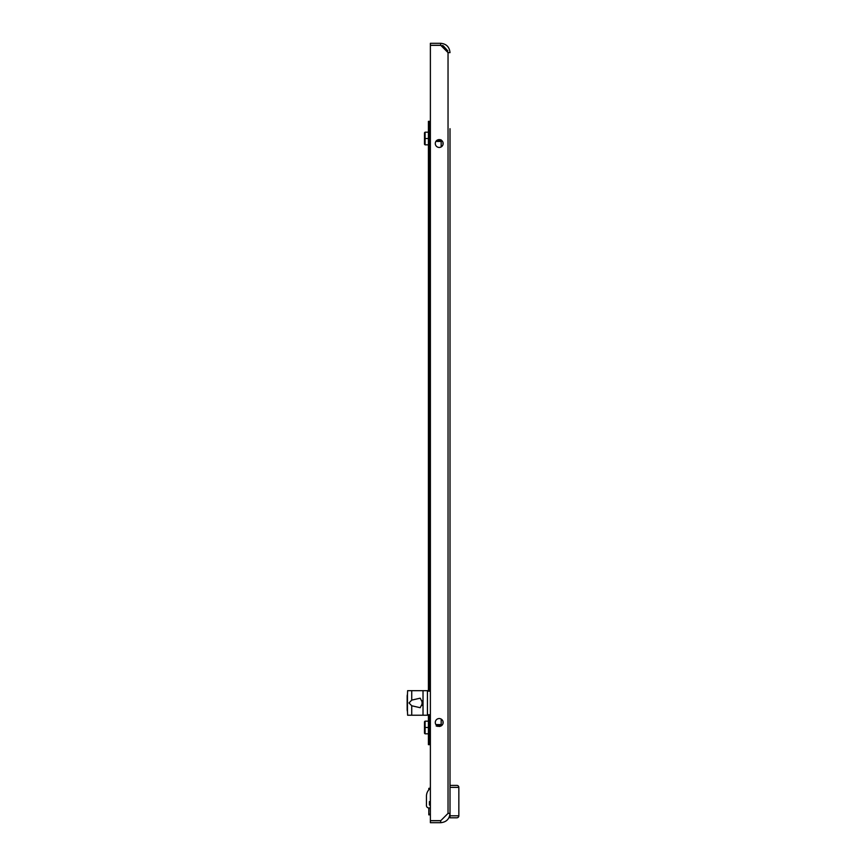 <?xml version="1.0" encoding="UTF-8"?>
<svg xmlns="http://www.w3.org/2000/svg" width="866" height="866" viewBox="0 0 866 866"><rect width="100%" height="100%" fill="white"/><g stroke="black" fill="none" stroke-linecap="round" stroke-linejoin="round"><path stroke-width="1.3" d="M428.908 807.978L430.38 807.978L428.908 807.978A2.457 2.457 0 0 1 426.451 805.521L426.451 796.2A9.818 9.818 0 0 1 430.38 788.341M430.38 804.536L430.283 801.591L429.395 801.591L429.395 805.034L430.38 805.034M439.214 139.599A3.929 3.929 0 0 0 435.284 143.518A3.929 3.929 0 0 0 439.214 147.447A3.929 3.929 0 0 0 443.143 143.518A3.929 3.929 0 0 0 439.214 139.599M439.214 726.401A3.929 3.929 0 0 1 435.284 722.482A3.929 3.929 0 0 1 439.214 718.553A3.929 3.929 0 0 1 443.143 722.482A3.929 3.929 0 0 1 439.214 726.401M450.006 128.698L450.006 813.38L448.047 813.38L440.783 820.643L430.38 820.643L430.38 45.357L440.783 45.357L448.036 52.61L448.036 813.39L440.686 820.741L430.38 820.741L430.38 822.7L440.686 822.7L440.686 820.741M450.006 817.796L450.006 815.826L458.839 815.826A1.959 1.959 0 0 1 456.88 817.796L450.006 817.796L456.88 817.796A1.959 1.959 0 0 0 458.839 815.826L458.839 787.367A1.959 1.959 0 0 0 456.88 785.397L450.006 785.397L450.006 737.302M450.006 813.38L450.006 813.38C449.465 819.03 446.358 822.137 440.686 822.7M440.686 45.259L440.686 43.3L430.38 43.3L430.38 45.259L440.686 45.259L448.047 52.534M440.686 43.3C446.347 43.841 449.454 46.959 450.006 52.62L448.036 52.61M426.451 799.383L426.451 796.2L426.451 799.383M447.56 50.618L443.186 45.757L441.173 45.757M430.38 121.337L428.41 121.337L428.41 690.678L423.712 690.678M423.712 715.219L428.41 715.219L428.41 744.663L430.38 744.663M430.283 786.848L430.283 788.406A1.959 1.959 0 0 0 428.897 789.705M430.283 814.787L428.811 814.852L428.811 812.882A1.959 1.959 0 0 0 430.38 814.809M428.811 807.978L428.811 812.882M428.811 809.45L428.811 810.673M430.283 788.341L428.811 788.341L428.811 789.814M437.362 140.638L437.471 141.461L437.655 140.043L439.733 139.881L440.393 141.374L441.357 141.32M439.311 140.346L439.419 141.418L440.393 141.374M438.337 140.509L438.445 141.439L439.419 141.418M437.471 141.461L438.445 141.439M437.882 140.931L437.655 140.043L437.915 140.931M441.173 141.461L439.766 140.92M438.023 141.115L438.099 140.541M440.707 140.855L440.274 140.184M441.249 140.011L440.707 139.762L440.826 140.855M441.021 140.054L441.13 141.331M440.047 140.227L440.155 141.385M440.437 141.461L440.556 140.606L440.437 141.461M439.073 140.389L439.181 141.429M436.269 140.931L436.269 141.472M438.64 139.989L438.77 140.92M439.614 139.891L439.733 140.887M439.733 139.881L439.852 140.887M447.062 51.635L447.062 50.131L442.407 45.465M447.841 50.899L447.062 50.131M430.38 813.38L430.283 807.978M430.38 801.591L429.395 801.591L429.395 805.034M411.729 700.118L420.194 698.18L422.684 702.943L420.194 707.706L411.729 705.768L409.012 702.943L411.729 700.118L411.729 690.678L407.615 690.678L407.464 694.597A9.937 3.399 -90 0 0 407.247 695.03L407.247 710.856A9.937 3.399 -90 0 0 407.464 711.289L407.464 694.597M430.38 715.219L423.019 715.219L423.019 690.678L411.729 690.678M423.019 715.219L407.615 715.219L407.464 711.289M428.897 715.219L427.436 714.721L427.436 691.165L428.897 690.678L423.019 690.678M407.247 695.03L407.247 696.729M407.247 709.157L407.247 710.856M428.897 690.678L430.38 690.678M422.478 705.509A6.376 6.376 0 0 1 422.294 705.065L422.316 705.065A6.343 6.127 -156.6 0 1 422.078 704.242A6.376 5.488 -11.9 0 1 422.013 703.614A6.376 3.172 -6.9 0 1 422.078 703.246A6.343 1.526 -6.2 0 0 422.316 703.43A6.203 6.17 -90 0 1 422.316 702.456A6.343 1.526 -173.8 0 0 422.078 702.64A6.376 3.172 -173.1 0 1 422.013 702.272A6.376 5.488 -168.1 0 1 422.078 701.655A6.343 6.127 -23.4 0 1 422.316 700.821M422.078 702.64L422.305 702.662A6.203 6.17 -90 0 0 422.305 703.224L422.078 703.246M441.227 725.08L440.697 724.539L439.408 725.091L439.906 724.604M438.283 725.08L438.932 724.571M436.583 724.842L437.731 724.55L437.406 725.091M436.919 725.946L436.81 724.68L437.146 725.914M439.279 725.08L439.408 726L438.986 724.582L439.408 726L438.986 724.582L437.038 724.669M440.253 725.08L440.383 725.86L439.95 724.55L440.383 725.86L441.227 725.524M437.731 724.55L437.622 725.394L437.731 724.55L438.164 724.896M439.527 725.979L440.069 725.47M438.012 724.625L438.445 726.163L439.094 725.611M437.449 725.113L437.601 726.347L438.12 725.762M440.123 726.293L439.571 726.466M436.269 725.232L436.269 726.13M436.648 725.275L436.756 724.539L436.648 725.275M437.438 725.08L437.287 725.957L437.308 725.08M440.697 724.539L440.805 725.362M440.924 724.539L441.043 725.329L440.924 724.539M439.722 724.561L439.831 725.502M438.748 724.593L438.856 725.643M437.774 724.636L437.893 725.795M437.33 725.113L437.471 726.379M438.467 724.972L438.564 726.141M438.304 725.102L438.445 726.163M440.383 725.08L440.502 725.838M425.076 144.849L424.492 144.254L424.492 132.769L425.076 132.184L425.076 144.849L428.41 144.849M424.492 138.517L428.41 138.517M425.076 132.184L428.41 132.184M425.076 733.816L424.492 733.231L424.492 721.746L425.076 721.151L425.076 733.816L428.41 733.816M424.492 727.483L428.41 727.483M425.076 721.151L428.41 721.151M450.006 785.397L456.88 785.397A1.959 1.959 0 0 1 458.839 787.367L450.006 787.367L450.006 816.324M426.451 805.521L426.451 801.353M443.013 723.446L443.013 721.519M443.013 144.481L443.013 142.554M429.688 121.337L429.688 690.678M429.688 715.219L429.688 744.663M411.729 715.219L411.729 705.768M430.38 691.165L427.436 691.165M427.436 714.721L430.38 714.721M456.88 817.796A1.959 1.959 0 0 0 458.839 815.826M458.839 787.367A1.959 1.959 0 0 0 456.88 785.397M441.173 725.881L441.173 719.072M441.173 146.928L441.173 140.119M440.762 140.909L440.448 141.45M437.233 141.45L436.919 140.909M407.161 695.809L407.161 710.077M436.745 724.55L436.432 725.091M441.249 725.091L440.935 724.55"/></g></svg>
